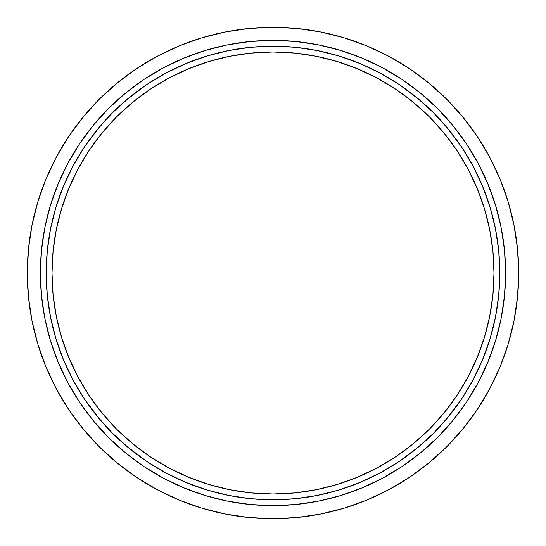 <?xml version="1.0" encoding="UTF-8"?>
<svg xmlns="http://www.w3.org/2000/svg" width="546" height="546" viewBox="0 0 546 546"><rect width="100%" height="100%" fill="white"/><g stroke="black" fill="none" stroke-linecap="round" stroke-linejoin="round"><path stroke-width="0.82" d="M382.698 67.875A232.616 232.616 0 0 0 273 40.384A232.616 232.616 0 0 1 505.616 273A232.616 232.616 0 0 1 273 505.616A232.616 232.616 0 0 0 382.698 478.125M402.102 466.502A232.616 232.616 0 0 0 466.502 402.102M478.125 382.698A232.616 232.616 0 0 0 478.125 163.302M466.502 143.898A232.616 232.616 0 0 0 402.102 79.498M477.293 136.493L489.687 157.18L477.293 136.493L462.926 117.131L446.737 99.263L428.869 83.074L409.507 68.707L388.82 56.313L367.028 46.001L344.321 37.879L320.932 32.023L297.085 28.481L273 27.3A245.7 245.7 0 0 1 518.7 273A245.7 245.7 0 0 1 273 518.7A245.7 245.7 0 0 1 27.3 273A245.7 245.7 0 0 1 273 27.3L248.915 28.481L225.068 32.023L201.679 37.879L178.972 46.001L157.18 56.313L136.493 68.707L157.18 56.313M273 493.987A220.987 220.987 0 0 1 52.013 273A220.987 220.987 0 0 1 273 52.013L251.337 53.078L229.886 56.258L208.852 61.534L188.431 68.837L168.83 78.112L150.225 89.257L132.808 102.177L116.742 116.742L102.177 132.808L89.257 150.225L78.112 168.83L68.837 188.431L61.534 208.852L56.258 229.886L53.078 251.337L52.013 273L53.078 294.663L56.258 316.114L61.534 337.148L68.837 357.569L78.112 377.17L89.257 395.775L102.177 413.192L116.742 429.258L132.808 443.823L150.225 456.743L168.83 467.888L188.431 477.163L208.852 484.466L229.886 489.742L251.337 492.922L273 493.987L294.663 492.922L316.114 489.742L337.148 484.466L357.569 477.163L377.17 467.888L395.775 456.743L413.192 443.823L429.258 429.258L443.823 413.192L456.743 395.775L467.888 377.17L477.163 357.569L484.466 337.148L489.742 316.114L492.922 294.663L493.987 273L492.922 251.337L489.742 229.886L484.466 208.852L477.163 188.431L467.888 168.83L456.743 150.225L443.823 132.808L429.258 116.742L413.192 102.177L395.775 89.257L377.17 78.112L357.569 68.837L337.148 61.534L316.114 56.258L294.663 53.078L273 52.013A220.987 220.987 0 0 1 493.987 273A220.987 220.987 0 0 1 273 493.987L294.663 492.922L309.8 490.902M207.337 490.09A226.802 226.802 0 0 0 273 499.802A226.802 226.802 0 0 1 46.198 273A226.802 226.802 0 0 1 273 46.198A226.802 226.802 0 0 0 207.337 55.91M206.989 56.02A226.802 226.802 0 0 0 186.309 63.425M186.111 63.507A226.802 226.802 0 0 0 147.017 84.412L166.086 72.98L186.206 63.466L207.166 55.965L228.754 50.56L250.771 47.29L273 46.198A226.802 226.802 0 0 1 499.802 273A226.802 226.802 0 0 1 273 499.802A226.802 226.802 0 0 0 338.663 490.09M146.976 84.439A226.802 226.802 0 0 0 112.797 112.456M112.456 112.797A226.802 226.802 0 0 0 84.439 146.976M63.507 359.889A226.802 226.802 0 0 0 84.412 398.983L72.98 379.914L63.466 359.794L55.965 338.834L50.56 317.246L47.29 295.229L46.198 273L47.29 250.771L50.56 228.754L55.965 207.166L63.466 186.206L72.98 166.086L84.425 146.997A226.802 226.802 0 0 0 63.507 186.111M63.425 186.309A226.802 226.802 0 0 0 56.02 206.989M55.91 207.337A226.802 226.802 0 0 0 55.91 338.663M56.02 339.011A226.802 226.802 0 0 0 63.425 359.691M84.439 399.024A226.802 226.802 0 0 0 112.456 433.203M112.797 433.544A226.802 226.802 0 0 0 146.976 461.561M359.889 482.493A226.802 226.802 0 0 0 398.983 461.588L379.914 473.02L359.794 482.534L338.834 490.035L317.246 495.44L295.229 498.71L273 499.802L250.771 498.71L228.754 495.44L207.166 490.035L186.206 482.534L166.086 473.02L146.997 461.575A226.802 226.802 0 0 0 186.111 482.493M186.309 482.575A226.802 226.802 0 0 0 206.989 489.98M339.011 489.98A226.802 226.802 0 0 0 359.691 482.575M399.024 461.561A226.802 226.802 0 0 0 433.203 433.544M433.544 433.203A226.802 226.802 0 0 0 461.561 399.024M482.493 186.111A226.802 226.802 0 0 0 461.588 147.017L473.02 166.086L482.534 186.206L490.035 207.166L495.44 228.754L498.71 250.771L499.802 273L498.71 295.229L495.44 317.246L490.035 338.834L482.534 359.794L473.02 379.914L461.575 399.003A226.802 226.802 0 0 0 482.493 359.889M482.575 359.691A226.802 226.802 0 0 0 489.98 339.011M490.09 338.663A226.802 226.802 0 0 0 490.09 207.337M489.98 206.989A226.802 226.802 0 0 0 482.575 186.309M461.561 146.976A226.802 226.802 0 0 0 433.544 112.797M433.203 112.456A226.802 226.802 0 0 0 399.024 84.439M338.663 55.91A226.802 226.802 0 0 0 273 46.198L295.229 47.29L317.246 50.56L338.834 55.965L359.794 63.466L379.914 72.98L399.003 84.425A226.802 226.802 0 0 0 359.889 63.507M359.691 63.425A226.802 226.802 0 0 0 339.011 56.02M146.997 461.575L126.522 446.157M99.843 419.478L84.425 399.003M84.425 146.997L99.843 126.522M126.522 99.843L146.997 84.425M399.003 84.425L419.478 99.843M446.157 126.522L461.575 146.997M461.575 399.003L446.157 419.478M419.478 446.157L399.003 461.575M258.49 493.509L251.337 492.922L229.886 489.742L208.852 484.466M116.742 429.258L102.177 413.192M55.098 309.8L53.078 294.663L52.013 273M52.491 258.49L53.078 251.337L56.258 229.886L61.534 208.852M116.742 116.742L132.808 102.177M236.2 55.098L251.337 53.078L273 52.013M287.51 52.491L294.663 53.078L316.114 56.258L337.148 61.534M429.258 116.742L443.823 132.808M490.902 236.2L492.922 251.337L493.987 273M493.509 287.51L492.922 294.663L489.742 316.114L484.466 337.148M429.258 429.258L413.192 443.823M136.493 68.707L117.131 83.074L99.263 99.263L83.074 117.131L68.707 136.493L56.313 157.18L46.001 178.972L37.879 201.679L32.023 225.068L28.481 248.915L27.3 273L28.481 297.085L32.023 320.932L37.879 344.321L46.001 367.028L56.313 388.82L68.707 409.507L83.074 428.869L99.263 446.737L117.131 462.926L136.493 477.293L157.18 489.687L178.972 500L201.679 508.121L225.068 513.977L248.915 517.519L273 518.7L297.085 517.519L320.932 513.977L344.321 508.121L367.028 500L388.82 489.687L409.507 477.293L428.869 462.926L446.737 446.737L462.926 428.869L477.293 409.507L489.687 388.82L500 367.028L508.121 344.321L513.977 320.932L517.519 297.085L518.7 273L517.519 248.915L513.977 225.068L508.121 201.679L500 178.972L489.687 157.18M452.811 420.57L437.483 437.483L452.811 420.57L466.414 402.231L478.146 382.657L487.906 362.018L495.597 340.527L501.146 318.379L504.497 295.802L505.616 273L504.497 250.198L501.146 227.621L495.597 205.473L487.906 183.982L478.146 163.343L466.414 143.769L478.146 163.343M466.414 143.769L452.811 125.43L437.483 108.517L420.57 93.189L402.231 79.586L382.657 67.854L362.018 58.094L340.527 50.403L318.379 44.854L295.802 41.503L273 40.384A232.616 232.616 0 0 0 163.302 67.875M125.43 452.811L108.517 437.483L125.43 452.811L143.769 466.414L163.343 478.146L183.982 487.906L205.473 495.597L227.621 501.146L250.198 504.497L273 505.616A232.616 232.616 0 0 1 40.384 273A232.616 232.616 0 0 1 273 40.384L250.198 41.503L227.621 44.854L205.473 50.403L183.982 58.094L163.343 67.854L143.769 79.586L163.343 67.854M402.231 466.414L382.657 478.146L402.231 466.414L420.57 452.811L437.483 437.483M362.018 487.906L340.527 495.597L362.018 487.906L382.657 478.146M143.898 79.498A232.616 232.616 0 0 0 79.498 143.898M67.875 163.302A232.616 232.616 0 0 0 67.875 382.698M79.498 402.102A232.616 232.616 0 0 0 143.898 466.502M163.302 478.125A232.616 232.616 0 0 0 273 505.616L295.802 504.497L318.379 501.146L340.527 495.597M466.414 402.231L478.146 382.657M402.231 79.586L382.657 67.854M143.769 79.586L125.43 93.189L108.517 108.517L93.189 125.43L79.586 143.769L67.854 163.343L58.094 183.982L50.403 205.473L44.854 227.621L41.503 250.198L40.384 273L41.503 295.802L44.854 318.379L50.403 340.527L58.094 362.018L67.854 382.657L79.586 402.231L93.189 420.57L108.517 437.483M143.769 466.414L163.343 478.146M359.794 63.466L379.914 72.98M416.878 97.679L433.374 112.626L448.321 129.122M473.02 166.086L482.534 186.206M482.534 359.794L473.02 379.914M448.321 416.878L433.374 433.374L416.878 448.321M379.914 473.02L359.794 482.534M129.122 448.321L112.626 433.374L97.679 416.878M72.98 379.914L63.466 359.794M63.466 186.206L72.98 166.086M97.679 129.122L112.626 112.626L129.122 97.679M166.086 72.98L186.206 63.466"/></g></svg>

